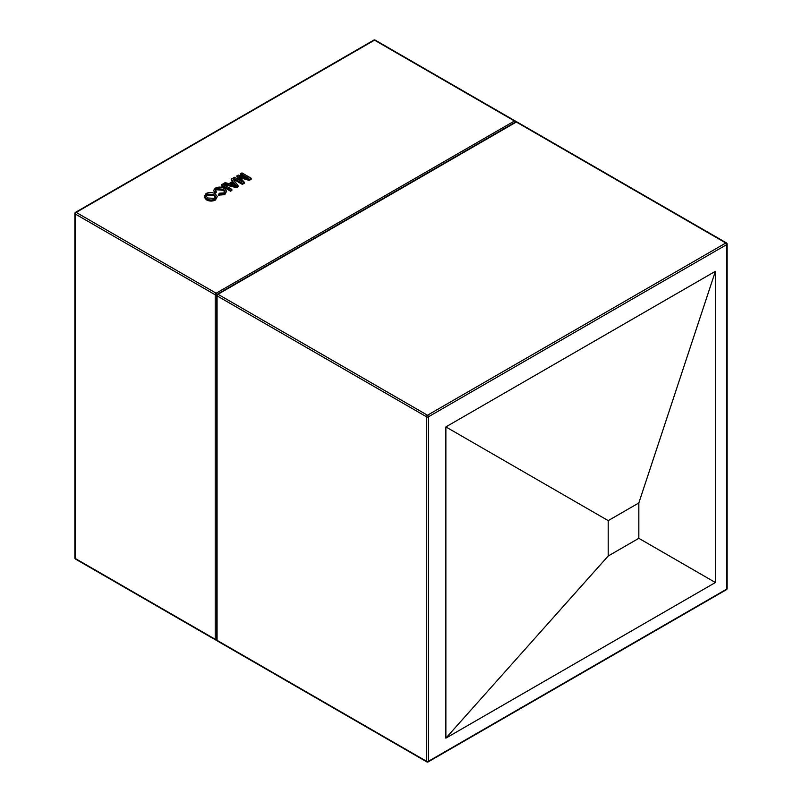 <?xml version="1.0" encoding="UTF-8"?>
<svg xmlns="http://www.w3.org/2000/svg" width="802" height="802" viewBox="0 0 802 802"><rect width="100%" height="100%" fill="white"/><g stroke="black" fill="none" stroke-linecap="round" stroke-linejoin="round"><path stroke-width="1.2" d="M715.404 271.287L445.872 426.905L445.872 738.141L715.404 582.523L715.404 271.287L638.833 502.944L608.207 520.628L608.207 555.997L638.833 538.312L638.833 502.944M445.872 738.141L608.207 555.997M445.872 426.905L608.207 520.628M715.404 582.523L638.833 538.312M217.332 196.49L215.467 200.029C212.37 201.482 209.342 201.412 206.385 199.808L204.179 197.051L206.044 193.523C209.061 192.089 212.039 192.129 214.996 193.653L217.332 196.49L215.467 198.966C212.37 200.42 209.342 200.35 206.385 198.746L204.179 195.989M244.6 176.991L240.68 174.726L240.68 173.663L241.973 172.911L251.166 178.214L251.166 179.277L249.211 180.41L240.289 177.743M251.166 178.214L249.211 179.347L238.946 176.27L244.259 182.204L244.259 183.267L242.334 184.38L233.141 179.077L233.141 178.014L234.435 177.262L242.214 181.753L236.891 175.849L236.891 176.911L240.219 180.6M232.339 181.743L231.136 179.167L232.51 178.375L238.054 185.783L236.59 186.635L223.758 183.437L225.131 182.635L229.001 183.668L232.921 181.402L231.136 179.167M238.054 185.783L238.054 186.846L236.59 187.698L223.758 184.49L223.758 183.437M230.545 191.187L221.362 185.874L221.362 184.821L222.655 184.069L231.848 189.372L231.848 190.435L230.545 191.187L230.545 190.124L221.362 184.821M224.871 191.909L223.086 190.274L216.52 189.763L215.558 190.675M223.086 189.212L216.52 188.701L215.427 190.134L216.239 192.58L214.645 193.152L213.693 190.315L215.337 188.159C218.405 186.676 221.422 186.776 224.37 188.46L226.605 191.207L224.781 194.645L218.575 195.147L219.588 193.182L223.788 192.941L224.991 191.367L223.086 189.212L223.086 190.274M226.605 191.207L224.781 194.645M236.891 175.849L238.244 175.067L248.46 178.154L240.68 173.663M244.259 182.204L242.334 183.317L242.334 184.38M242.334 183.317L233.141 178.014M249.211 179.347L249.211 180.41M235.197 184.26L233.593 182.244L230.455 184.059L236.259 185.603L233.593 183.307L231.708 184.39M236.59 186.635L236.59 187.698M233.593 182.244L233.593 183.307M231.848 189.372L230.545 190.124M216.52 188.701L216.52 189.763M224.781 193.583L218.575 194.084M216.239 191.518L214.645 192.089L214.645 193.152M214.645 192.089L213.693 190.315M213.683 194.395L207.106 194.134L205.853 195.838L207.688 198.004L214.395 198.355L215.698 196.57L213.683 194.395L213.683 195.457L207.106 195.187L205.954 196.36M206.385 198.746L206.385 199.808M215.467 198.966L215.467 200.029M215.578 197.142L213.683 195.457M207.106 194.134L207.106 195.187M428.408 416.819L428.408 761.309L726.742 589.069L726.742 244.59L428.408 416.819A1.303 0.752 -120 0 0 427.496 415.235L725.82 242.996L516.318 122.034L217.994 294.274L427.496 415.235A1.303 0.752 120 0 0 426.574 416.819L217.071 295.868L217.071 640.347L426.574 761.309L426.574 416.819A1.303 0.752 180 0 0 428.408 416.819M216.69 295.337A1.303 0.752 180 0 0 217.071 295.868A1.303 0.752 120 0 1 217.994 294.274A1.303 0.752 -120 0 0 217.342 294.214A1.303 1.303 0 0 0 216.69 295.337L216.69 639.816A1.303 1.303 0 0 0 217.342 640.948A1.303 0.752 120 0 1 217.071 640.347A1.303 0.752 180 0 1 216.69 639.816M515.666 121.974A1.303 0.752 60 0 1 516.318 122.034A1.303 0.752 120 0 1 516.969 121.974A1.303 1.303 0 0 0 515.666 121.974L217.342 294.214M725.82 242.996A1.303 0.752 60 0 1 726.742 244.59A1.303 0.752 180 0 0 727.123 244.059A1.303 1.303 0 0 0 726.472 242.926A1.303 0.752 120 0 0 725.82 242.996M727.123 588.538A1.303 0.752 180 0 1 726.742 589.069A1.303 0.752 -120 0 1 726.472 589.66A1.303 1.303 0 0 0 727.123 588.538L727.123 244.059A1.303 0.752 180 0 0 726.742 243.527A1.303 0.752 120 0 0 726.472 242.926L516.969 121.974M426.844 761.9A1.303 1.303 0 0 0 428.148 761.9A1.303 0.752 60 0 0 428.408 761.309A1.303 0.752 180 0 1 426.574 761.309A1.303 0.752 120 0 0 426.844 761.9L217.342 640.948M374.504 40.16L76.18 212.4L216.149 293.211L514.483 120.982L374.504 40.16A1.303 0.752 -60 0 1 375.156 40.1A1.303 1.303 0 0 0 373.852 40.1A1.303 0.752 60 0 1 374.504 40.16M75.258 213.994L75.258 558.473L215.237 639.284L215.237 294.805L75.258 213.994A1.303 0.752 -60 0 1 76.18 212.4A1.303 0.752 60 0 0 75.528 212.34A1.303 1.303 0 0 0 74.877 213.462A1.303 0.752 -0 0 0 75.258 213.994M216.69 639.445A1.303 0.752 180 0 1 215.237 639.284A1.303 0.752 -60 0 0 215.507 639.886A1.303 1.303 0 0 0 216.7 639.936M217.031 294.464A1.303 0.752 60 0 0 216.149 293.211A1.303 0.752 -60 0 0 215.237 294.805A1.303 0.752 -0 0 0 216.751 294.946M216.149 639.816A1.303 0.752 -60 0 1 215.507 639.886L75.528 559.074A1.303 0.752 -60 0 1 75.258 558.473A1.303 0.752 180 0 1 74.877 557.941A1.303 1.303 0 0 0 75.528 559.074M515.776 121.924A1.303 1.303 0 0 0 515.135 120.912A1.303 0.752 -60 0 0 514.483 120.982A1.303 0.752 60 0 1 515.345 122.165M373.852 40.1L75.528 212.34A1.303 0.752 60 0 0 75.258 212.931A1.303 0.752 -0 0 0 74.877 213.462L74.877 557.941M240.71 176.811L240.71 177.864M726.472 589.66L428.148 761.9M515.135 120.912L375.156 40.1"/></g></svg>
